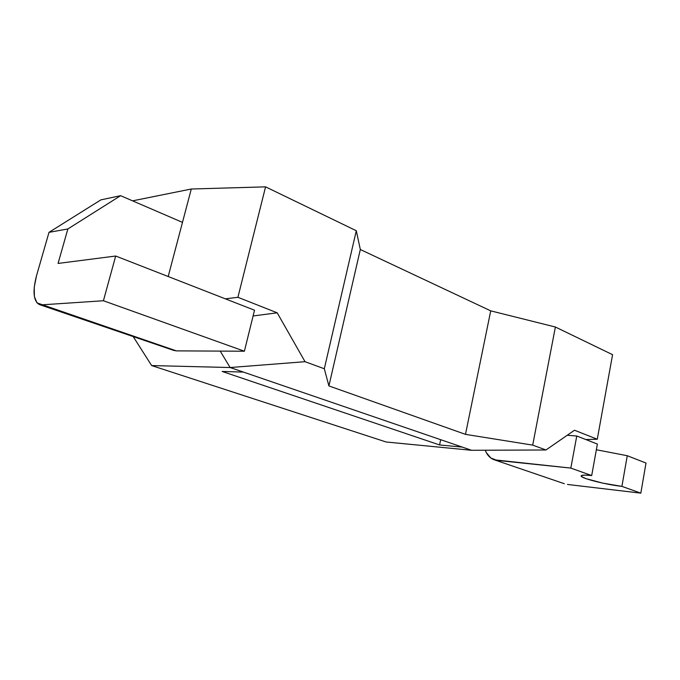 <?xml version="1.0" encoding="UTF-8"?>
<svg xmlns="http://www.w3.org/2000/svg" width="680" height="680" viewBox="0 0 680 680"><rect width="100%" height="100%" fill="white"/><g stroke="black" fill="none" stroke-linecap="round" stroke-linejoin="round"><path stroke-width="1.02" d="M133.195 336.583L151.648 365.568L386.121 441.991L471.58 450.287L462.289 447.1L439.577 444.95L222.173 371.458L243.449 372.096L230.129 367.531L151.648 365.568L386.121 441.991L471.58 450.287L545.963 449.981L532.695 445.119L465.486 434.358L328.907 385.925L324.309 368.755L305.039 361.692L277.185 312.808L237.915 297.296L265.565 186.856L356.303 230.741L324.309 368.755L305.039 361.692L277.185 312.808L237.915 297.296L225.361 298.834L237.915 297.296L265.565 186.856L356.303 230.741L360.324 249.509L490.722 310.853L555.39 327.021L612.578 354.679L597.269 439.229L574.498 430.236L545.963 449.981L471.58 450.287L462.289 447.1L439.577 444.95L440.665 439.696L439.577 444.95L222.173 371.458L243.449 372.096L462.289 447.1L230.129 367.531L220.209 351.092L230.129 367.531L305.039 361.692L230.129 367.531L151.648 365.568L133.195 336.583M253.096 315.971L277.185 312.808L253.096 315.971M182.478 222.377L120.598 195.679L67.864 228.964L58.063 263.432L115.694 256.028L103.419 300.747L244.392 351.22L254.516 310.216L115.694 256.028L254.516 310.216L244.392 351.22L176.375 350.88L244.392 351.22L103.419 300.747L41.642 304.852L103.419 300.747L115.694 256.028L58.063 263.432L67.864 228.964L49.002 232.339L67.864 228.964L120.598 195.679L100.895 199.861L120.598 195.679L182.478 222.377L168.19 276.522L191.284 189.014L132.583 200.846L191.284 189.014L265.565 186.856L191.284 189.014L182.478 222.377M173.604 350.37L176.375 350.88L36.967 302.889L34.391 296.633L34.246 287.113L36.508 275.765L49.002 232.339L100.895 199.861L49.002 232.339L36.508 275.765C32.436 291.567 33.422 301.172 39.465 304.598L41.642 304.852L173.935 350.48L39.652 304.657M585.812 439.535L597.269 439.229L585.812 439.535M612.578 354.679L597.269 439.229L574.498 430.236L545.963 449.981L532.695 445.119L555.39 327.021L612.578 354.679M567.213 435.276L576.759 436.008L570.826 468.087L497.08 460.411L490.85 458.014L486.31 452.608L485.282 450.237C487.092 455.098 490.101 458.286 494.317 459.816L570.826 468.087L591.693 475.558L584.817 475.099L581.425 475.558L581.952 476.833L586.219 478.72L602.82 483.14L621.902 486.37L640.832 493.144L646 463.037L640.832 493.144L567.477 484.458L640.832 493.144L621.902 486.37L627.266 455.719L646 463.037L627.266 455.719L621.902 486.37C605.531 484.602 579.802 477.981 581.17 475.847C581.596 474.971 585.106 474.869 591.693 475.558L570.826 468.087L576.759 436.008L597.388 444.057L591.693 475.558L597.388 444.057L576.759 436.008L567.213 435.276M564.34 483.71L494.564 459.892M596.36 449.76L627.266 455.719M465.486 434.358L328.907 385.925L360.324 249.509L490.722 310.853L465.486 434.358L490.722 310.853L555.39 327.021L532.695 445.119L465.486 434.358M328.907 385.925L324.309 368.755L356.303 230.741L360.324 249.509L328.907 385.925"/></g></svg>
